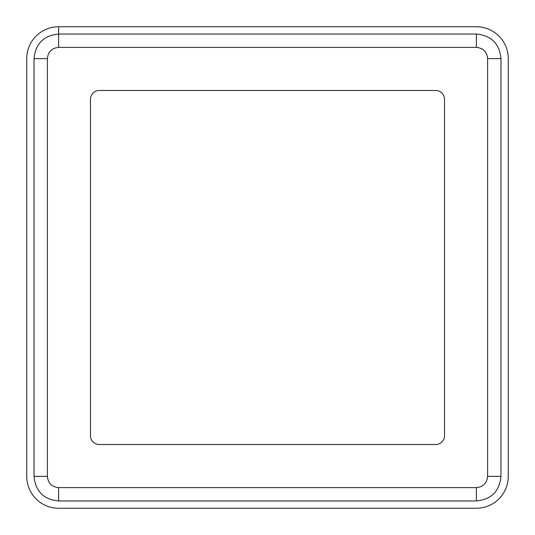 <?xml version="1.0" encoding="UTF-8"?>
<svg xmlns="http://www.w3.org/2000/svg" width="535" height="535" viewBox="0 0 535 535"><rect width="100%" height="100%" fill="white"/><g stroke="black" fill="none" stroke-linecap="round" stroke-linejoin="round"><path stroke-width="0.8" d="M500.961 476.384C499.489 491.331 491.297 499.523 476.384 500.961L58.616 500.961C43.669 499.489 35.477 491.297 34.039 476.384L34.039 58.616C35.531 43.656 43.723 35.464 58.616 34.039L476.384 34.039C491.331 35.511 499.523 43.703 500.961 58.616L500.961 476.384L487.606 476.384L487.606 58.616C486.95 51.808 483.205 48.063 476.384 47.394L58.616 47.394C51.815 48.05 48.076 51.788 47.394 58.616L47.394 476.384C48.05 483.192 51.795 486.937 58.616 487.606L476.384 487.606C483.192 486.95 486.937 483.205 487.606 476.384M476.384 508.25A31.866 31.866 0 0 0 508.25 476.384L508.25 58.616A31.866 31.866 0 0 0 476.384 26.75L58.616 26.75A31.866 31.866 0 0 0 26.75 58.616L26.75 476.384A31.866 31.866 0 0 0 58.616 508.25L476.384 508.25L58.616 508.25M99.329 90.475A8.854 8.854 0 0 0 90.475 99.329L90.475 435.671A8.854 8.854 0 0 0 99.329 444.525L435.671 444.525A8.854 8.854 0 0 0 444.525 435.671L444.525 99.329A8.854 8.854 0 0 0 435.671 90.475L99.329 90.475M26.75 476.384L26.75 58.616M58.616 47.394L58.616 26.75L476.384 26.75M508.25 58.616L508.25 476.384M34.039 476.384L47.394 476.384M58.616 487.606L58.616 500.961M476.384 487.606L476.384 500.961M34.039 58.616L47.394 58.616M487.606 58.616L500.961 58.616M476.384 34.039L476.384 47.394"/></g></svg>
